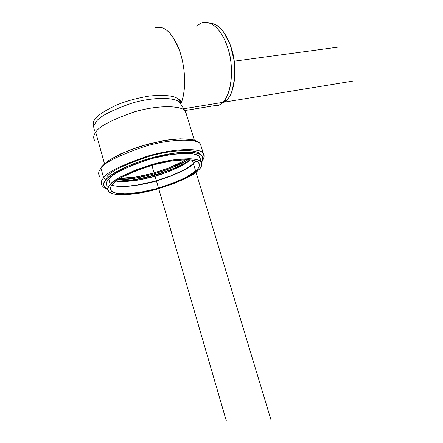 <?xml version="1.0" encoding="UTF-8"?>
<svg xmlns="http://www.w3.org/2000/svg" width="443" height="443" viewBox="0 0 443 443"><rect width="100%" height="100%" fill="white"/><g stroke="black" fill="none" stroke-linecap="round" stroke-linejoin="round"><path stroke-width="0.66" d="M196.825 26.442C199.433 23.651 202.279 22.216 205.369 22.15C217.596 23.119 225.249 38.834 228.366 49.948C232.531 62.286 233.91 89.818 223.416 101.846L226.982 100.074L221.229 103.834L226.517 100.561C228.771 98.307 230.62 95.156 232.077 91.108L234.818 77.132L234.203 60.846L230.282 44.97L223.715 32.206C221.168 28.69 218.482 26.159 215.658 24.62L209.893 22.992M201.842 164.597C201.659 166.346 200.363 168.312 197.943 170.489L187.976 177.167L173.523 183.712L156.578 189.272L139.351 193.126L124.112 194.726C119.555 194.842 115.872 194.521 113.065 193.752C110.257 192.987 108.59 191.808 108.064 190.213C107.544 188.618 108.28 186.713 110.268 184.498C112.273 182.278 115.429 179.919 119.743 177.421L135.187 170.14L154.031 163.938L172.958 159.912L188.685 158.71C193.131 158.815 196.482 159.38 198.735 160.416C200.972 161.451 202.008 162.841 201.842 164.597M186.337 177.172L195.773 170.832C198.054 168.772 199.272 166.911 199.428 165.256C199.566 163.6 198.575 162.282 196.437 161.307C194.289 160.338 191.105 159.807 186.885 159.713L171.995 160.864L154.109 164.674L136.3 170.533L121.692 177.41C117.605 179.775 114.61 182.007 112.699 184.111C110.805 186.21 110.091 188.015 110.567 189.532C111.049 191.044 112.611 192.168 115.258 192.899L125.701 193.835L140.154 192.334L156.523 188.674L172.62 183.396L186.337 177.172M223.416 101.846C220.11 105.279 216.566 106.641 212.778 105.943L216.273 105.982L219.717 104.803C233.439 97.028 233.383 63.404 228.344 49.86C225.171 37.733 214.899 18.578 201.222 23.125M155.044 27.981C166.108 23.346 176.137 39.992 179.659 51.05C183.723 61.677 187.876 86.701 180.761 104.027C186.215 92.017 185.916 69.235 179.792 51.427C172.471 32.638 164.22 24.825 155.05 27.981M180.273 103.225L179.792 102.654C176.43 97.344 153.555 96.48 131.023 103.396C109.764 111.032 97.997 117.423 95.727 122.573C98.047 117.273 110.229 110.756 132.28 103.031C155.631 96.131 177.848 97.698 180.273 103.225L179.354 100.201C176.325 95.959 166.568 94.536 150.088 95.937C137.313 97.953 125.851 101.12 115.701 105.428C94.774 115.695 91.662 120.873 93.755 127.34M194.322 140.149L185.584 111.503C183.075 105.822 159.491 104.426 134.639 111.808C111.182 120.02 98.219 126.87 95.754 132.357C93.462 135.06 93.102 137.801 94.675 140.581M94.298 140.005C93.191 137.391 93.678 134.844 95.754 132.357L104.498 163.76L95.754 132.357C98.169 127.019 110.717 120.291 133.393 112.173C157.431 104.786 181.68 105.489 185.119 110.955L186.603 114.837M94.741 130.585C93.229 127.85 93.562 125.181 95.727 122.573C93.778 124.965 93.318 127.434 94.359 129.982M195.634 141.151C193.242 139.916 189.693 139.185 184.986 138.947C180.262 138.72 174.714 139.036 168.351 139.894L148.355 143.969L128.487 150.526L112.273 158.384M112.976 159.303L114.394 158.428M201.249 162.31L202.855 158.694C203.044 156.8 201.958 155.288 199.605 154.147C197.235 153.007 193.696 152.364 189 152.215C184.282 152.065 178.739 152.458 172.366 153.378L152.331 157.586L132.385 164.154L116.072 171.912C111.531 174.581 108.214 177.106 106.126 179.481C104.055 181.857 103.308 183.906 103.889 185.623L105.257 187.555L107.909 189.017C102.914 186.27 102.316 183.097 106.126 179.481C109.299 174.669 130.857 161.701 165.073 154.624C183.225 151.235 196.404 151.899 200.729 154.779C203.182 157.132 203.354 159.641 201.244 162.304M106.586 184.892C106.06 183.258 106.785 181.32 108.757 179.072C110.75 176.823 113.895 174.437 118.192 171.917L133.598 164.597L152.42 158.4L171.325 154.424L187.057 153.311C191.503 153.444 194.859 154.048 197.124 155.116C199.367 156.185 200.413 157.614 200.253 159.402L199.383 156.733C197.152 151.977 173.667 151.938 148.505 159.502C124.704 167.714 111.453 174.237 108.757 179.072C106.353 181.503 105.871 183.873 107.322 186.182M103.634 177.848C106.503 172.521 121.022 165.322 147.198 156.252C174.902 147.907 200.801 148.006 203.259 153.289C204.439 154.889 204.561 156.567 203.619 158.323C204.561 156.567 204.439 154.889 203.259 153.289C200.801 148.006 174.902 147.907 147.198 156.252C121.022 165.322 106.503 172.521 103.634 177.848L101.01 168.373C98.451 171.092 97.986 173.767 99.603 176.403C97.986 173.767 98.451 171.092 101.01 168.373L103.634 177.848C101.054 180.506 100.555 183.103 102.15 185.628C100.555 183.103 101.054 180.506 103.634 177.848L106.126 179.481L103.634 177.848M202.495 160.15L200.961 161.916M107.959 188.535L105.633 187.838M201.443 147.364L200.457 144.141C197.938 138.653 172.011 138.249 144.379 146.555C118.281 155.626 103.828 162.897 101.01 168.373C103.828 162.897 118.281 155.626 144.379 146.555C172.011 138.249 197.938 138.653 200.457 144.141L201.443 147.364M101.929 166.302L101.01 168.373L101.929 166.302L102.427 166.158M197.943 170.489C193.835 175.4 180.229 181.619 157.11 189.128C133.193 195.972 111.199 195.994 108.795 191.476C107.356 189.222 107.848 186.896 110.268 184.498L108.757 179.072L110.268 184.498C112.993 179.742 126.277 173.257 150.116 165.045C175.317 157.459 198.785 157.337 200.984 161.983C202.495 164.857 201.482 167.692 197.943 170.489M112.699 184.111C115.318 179.598 127.916 173.462 150.487 165.699C174.332 158.528 196.52 158.417 198.614 162.819C200.042 165.521 199.095 168.196 195.773 170.832C191.913 175.489 179.022 181.381 157.099 188.513C134.406 195.014 113.541 195.042 111.265 190.756C109.903 188.607 110.379 186.392 112.699 184.111M111.935 185.019C118.347 188.186 140.968 186.027 160.333 179.78C179.033 173.152 190.108 167.736 193.563 163.539L195.812 161.053M185.429 159.707C177.089 166.335 141.788 178.911 120.18 178.307L135.779 177.017L152.104 173.484L168.135 168.213L181.757 161.9L185.434 159.707M118.026 179.692L134.578 178.274L152.215 174.448L169.519 168.761L184.249 161.944L187.954 159.746C178.684 166.895 141.323 180.163 118.026 179.692M170.505 176.236L154.441 181.514L138.089 185.108M193.563 163.539L184.177 169.974M118.779 180.96C142.053 180.988 177.964 168.384 187.998 161.202C177.964 168.384 142.053 180.988 118.779 180.96M106.846 176.945C109.637 171.829 123.614 164.995 148.776 156.445C175.356 148.66 198.769 149.357 200.247 154.48M226.982 100.074C237.16 88.489 235.931 62.053 231.944 50.098C228.926 39.344 221.733 24.387 209.904 22.997M189.953 159.873L183.806 163.711L169.497 170.322L152.685 175.843L135.558 179.57L120.391 180.965M125.026 186.481C145.813 185.467 175.007 175.561 185.739 169.093L171.258 175.721L154.253 181.309L136.937 185.119L125.098 186.481M116.077 181.093C125.358 182.732 145.775 179.576 161.595 174.182C177.095 168.478 186.664 163.722 190.307 159.906L182.04 165.472L168.744 171.607L153.106 176.746L137.186 180.218L123.115 181.519L116.072 181.093M116.371 180.871C128.786 181.248 143.344 178.85 160.039 173.667C174.858 168.517 184.831 163.916 189.947 159.873M338.762 47.03L234.247 61.162M151.883 165.294L226.307 420.85M352.44 81.158L183.718 108.768M192.362 160.172L271 419.881M184.864 110.551L219.717 104.803M179.349 100.196L179.758 99.404C180.318 99.525 180.506 100.877 180.312 103.463M185.119 110.955L179.792 102.654M201.382 162.515C204.854 157.248 204.046 156.39 203.259 153.289L200.457 144.141C198.996 141.876 196.055 140.326 191.631 139.501L180.135 138.781L163.522 140.564L139.722 146.434L120.291 154.014L109.111 160.255L101.956 166.291L99.282 170.943M102.15 185.628C104.072 187.965 105.993 189.216 107.909 189.388M199.383 156.733L200.978 161.966M110.484 187.954L111.265 190.756"/></g></svg>
